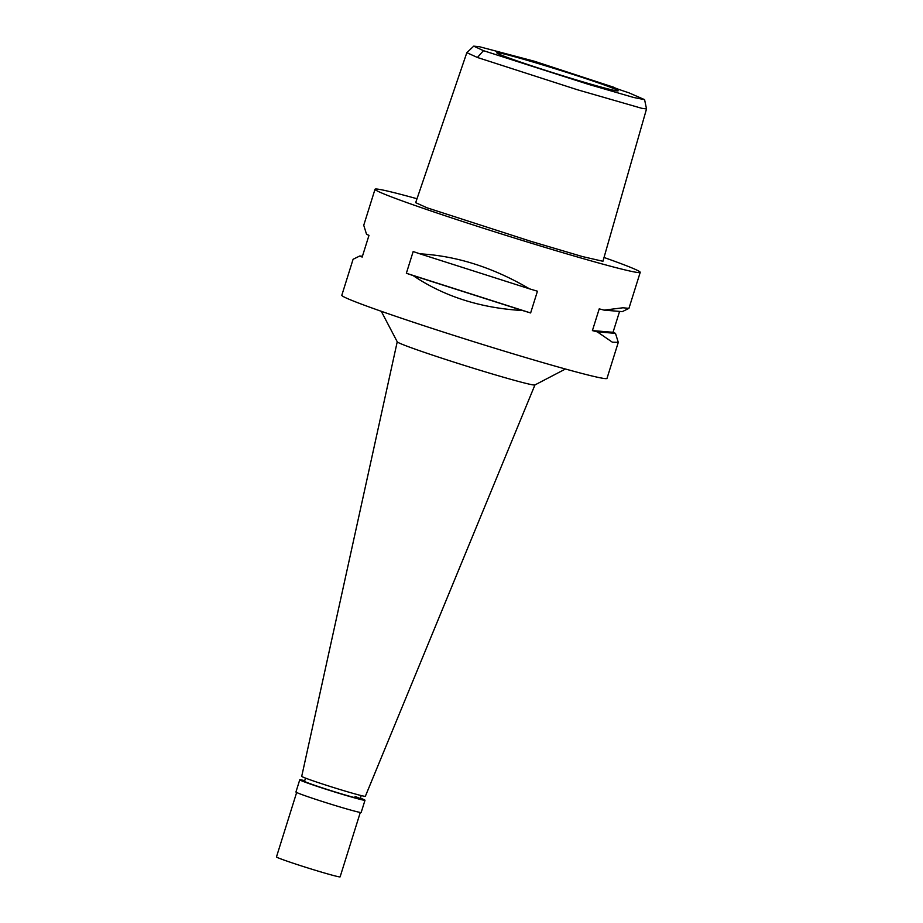 <?xml version="1.0" encoding="UTF-8"?>
<svg xmlns="http://www.w3.org/2000/svg" width="923" height="923" viewBox="0 0 923 923"><rect width="100%" height="100%" fill="white"/><g stroke="black" fill="none" stroke-linecap="round" stroke-linejoin="round"><path stroke-width="1.38" d="M483.456 50.661L473.73 46.15L479.464 46.727L534.394 61.241L613.899 87.304A22.233 0.773 17.4 0 0 613.899 87.316A22.233 0.773 17.4 0 0 628.759 92.75L644.589 99.649L633.778 97.515L588.528 84.362L483.456 50.661L477.422 57.48L466.83 52.669L473.73 46.15M606.803 85.885A63.572 2.215 17.4 0 0 538.974 63.791A63.572 2.215 17.4 0 0 496.793 52.796A63.572 2.215 17.4 0 0 508.111 57.699A63.572 2.215 17.4 0 0 575.398 79.632A63.572 2.215 17.4 0 0 618.11 90.823A63.572 2.215 17.4 0 0 606.803 85.885M644.589 99.649L646.527 108.926L641.704 108.291L577.59 89.808L477.422 57.48M466.83 52.669L415.673 202.656L426.968 207.779L530.956 241.353L582.448 256.571L602.938 261.278L646.527 108.926M604.023 257.482A138.958 4.846 -162.6 0 1 615.479 261.601A138.958 4.846 -162.6 0 1 640.216 272.366A138.958 4.846 -162.6 0 1 547.443 248.114A138.958 4.846 -162.6 0 1 399.763 200.014A138.958 4.846 -162.6 0 1 375.026 189.25A138.958 4.846 -162.6 0 1 417.011 198.745M375.026 189.25L363.743 225.27L366.535 234.269A138.958 4.846 17.4 0 0 368.992 235.342L362.174 257.079A138.958 4.846 -162.6 0 1 359.728 256.006L353.094 259.259L341.81 295.268A138.958 4.846 17.4 0 0 366.546 306.021A138.958 4.846 17.4 0 0 514.215 354.132A138.958 4.846 17.4 0 0 606.999 378.372L618.283 342.364L615.491 333.353L597.296 331.865L612.353 342.191L618.283 342.364M413.089 275.562A138.958 4.846 -162.6 0 1 406.362 273.266L413.169 251.541A138.958 4.846 17.4 0 0 419.896 253.825C456.712 255.89 493.24 267.555 529.49 288.83A138.958 4.846 17.4 0 0 537.44 291.218L530.633 312.955A138.958 4.846 -162.6 0 1 522.683 310.555L413.089 275.562C443.986 296.433 480.525 308.097 522.683 310.555M615.491 333.353A138.958 4.846 -162.6 0 0 613.034 332.292L619.587 311.397M597.296 331.865A138.958 4.846 -162.6 0 1 592.404 330.596L599.223 308.859A138.958 4.846 17.4 0 0 604.104 310.128L623.013 307.774L628.932 308.374L622.298 311.628L604.104 310.128M565.453 369.015L534.879 384.972A72.156 2.515 -162.6 0 1 485.625 371.969A72.156 2.515 -162.6 0 1 410.089 347.325A72.156 2.515 17.4 0 1 397.259 341.845L381.268 311.282M397.236 341.787L301.717 776.335A33.343 1.165 17.4 0 0 307.659 778.92A33.343 1.165 17.4 0 0 343.044 790.446A33.343 1.165 17.4 0 0 365.358 796.284L534.936 384.949M359.728 256.006L362.439 256.225M529.49 288.83L419.896 253.825M530.633 312.955L406.362 273.266M613.034 332.292L592.404 330.596M305.525 778.124L304.532 781.296A29.178 1.015 17.4 0 0 309.724 783.546A29.178 1.015 17.4 0 0 340.737 793.653A29.178 1.015 17.4 0 0 360.224 798.741A29.178 1.015 17.4 0 0 355.032 796.491M360.408 798.153A34.186 1.188 -162.6 0 1 365 800.241A34.186 1.188 -162.6 0 1 342.168 794.276A34.186 1.188 -162.6 0 1 305.848 782.439A34.186 1.188 -162.6 0 1 299.756 779.797A34.186 1.188 -162.6 0 1 304.717 780.696M299.756 779.797L295.937 791.992A34.186 1.188 17.4 0 0 302.029 794.634A34.186 1.188 17.4 0 0 338.349 806.471A34.186 1.188 17.4 0 0 361.181 812.436L365 800.241M296.652 792.488L276.473 856.902A33.343 1.165 17.4 0 0 282.403 859.486A33.343 1.165 17.4 0 0 317.847 871.035A33.343 1.165 17.4 0 0 340.114 876.85L360.305 812.436M640.216 272.366L628.932 308.374M361.216 795.568L360.224 798.741"/></g></svg>
